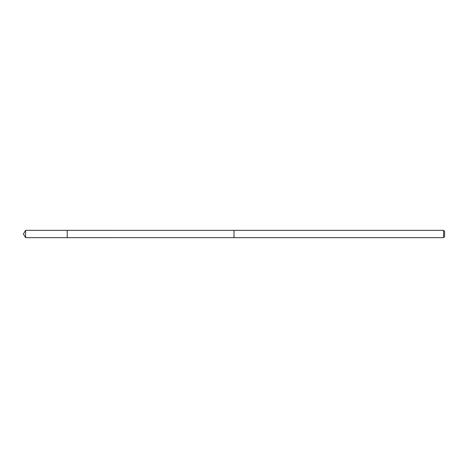 <?xml version="1.0" encoding="UTF-8"?>
<svg xmlns="http://www.w3.org/2000/svg" width="468" height="468" viewBox="0 0 468 468"><rect width="100%" height="100%" fill="white"/><g stroke="black" fill="none" stroke-linecap="round" stroke-linejoin="round"><path stroke-width="0.7" d="M67.211 233.444L67.211 230.35L25.594 230.35L25.594 237.65L67.211 237.65L67.211 230.35L234 230.355L234 237.645L67.211 237.65L67.211 233.444M234 230.35L234 237.65L443.547 237.65L443.547 230.35L234 230.35M443.547 230.35L444.6 231.403L444.6 236.597L443.547 237.65M25.594 237.65L23.4 234L25.594 237.65L67.211 237.65M23.4 234L25.594 230.35"/></g></svg>

